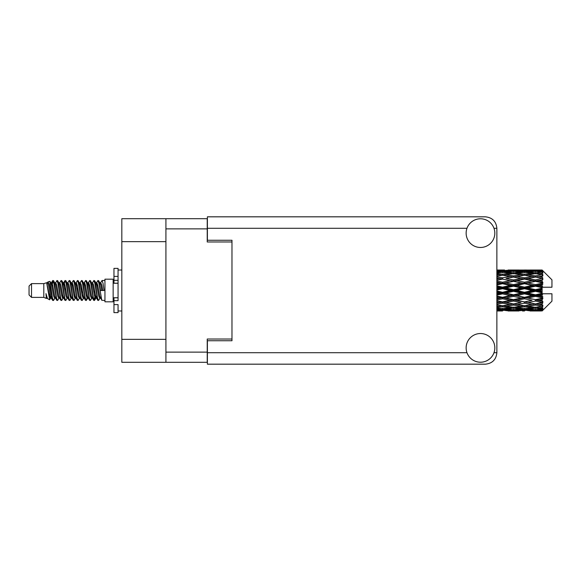 <?xml version="1.0" encoding="UTF-8"?>
<svg xmlns="http://www.w3.org/2000/svg" width="581" height="581" viewBox="0 0 581 581"><rect width="100%" height="100%" fill="white"/><g stroke="black" fill="none" stroke-linecap="round" stroke-linejoin="round"><path stroke-width="0.87" d="M165.919 241.652L121.828 241.652L121.828 218.703L207.228 218.703L207.228 241.979L231.979 241.979L231.979 240.258L231.979 340.742L207.395 340.742L207.395 352.711L466.979 352.711M231.979 340.742L231.979 339.021L207.228 339.021L207.228 362.297L121.828 362.297L121.828 339.348L165.919 339.348M121.828 241.652L121.828 339.348M165.919 362.297L165.919 218.703M480.48 362.217A14.343 14.343 0 0 0 494.823 347.874A14.343 14.343 0 0 0 480.48 333.53A14.343 14.343 0 0 0 466.136 347.874A14.343 14.343 0 0 0 480.48 362.217M480.48 247.47A14.343 14.343 0 0 0 494.823 233.126A14.343 14.343 0 0 0 480.48 218.783A14.343 14.343 0 0 0 466.136 233.126A14.343 14.343 0 0 0 480.48 247.47M231.979 240.258L207.395 240.258L207.395 216.822L485.396 216.822C492.318 217.548 496.145 221.376 496.871 228.289L496.871 352.711C496.145 359.624 492.318 363.452 485.396 364.178L207.395 364.178L207.395 352.711M31.512 297.385L31.512 283.615L29.05 286.077L29.05 294.923L31.512 297.385L43.8 297.385L46.364 298.445L46.829 297.959L46.458 298.278L47.482 298.278M31.512 283.615L43.8 283.615L43.8 297.385M104.943 290.5L104.943 301.808L113.142 301.808L113.142 279.192L104.943 279.192L104.943 290.5M43.8 283.615L46.654 282.744L49.668 299.811L47.504 298.619L45.964 293.601L46.364 298.445M50.075 293.645L49.538 296.049M49.668 299.811L51.578 296.012M47.954 281.894L49.915 281.349L51.324 290.5L51.324 294.327L49.341 284.16L47.954 281.894L47.105 283.041L47.482 282.722L48.506 284.995L50.554 296.005L51.208 297.959L51.912 298.017M91.529 282.722L92.561 282.722L93.839 280.5L94.863 283.426L97.644 300.246L98.734 300.246L100.244 297.69M93.839 280.5L94.638 280.754L95.371 283.426L97.426 297.574L98.45 300.5M96.141 283.31L97.935 280.5L98.959 283.426L101.748 300.246L104.943 300.5M100.382 283.041L102.031 280.5L103.055 283.426L104.086 290.5L100.498 290.5L98.734 280.754L100.753 284.995L101.777 290.5M51.324 294.327L52.856 300.5L53.663 300.246L55.166 297.69M51.324 290.5L52.348 297.574L53.372 300.5M51.578 284.988L52.856 280.5L53.88 283.426L56.669 300.246L57.759 300.246L59.124 297.959M52.856 280.5L53.663 280.754L54.396 283.426L56.444 297.574L57.468 300.5M54.65 282.722L55.674 282.722L56.96 280.5L57.984 283.426L60.765 300.246L61.855 300.246L63.358 297.69M62.145 297.189L62.552 294.603M56.96 280.5L57.759 280.754L58.492 283.426L60.54 297.574L61.564 300.5M62.508 298.017L62.85 296.012M58.746 282.722L59.77 282.722L61.056 280.5L62.08 283.426L64.861 300.246L65.951 300.246L67.316 297.959M61.056 280.5L61.855 280.754L62.588 283.426L64.644 297.574L65.668 300.5M63.866 284.988L65.152 280.5L66.176 283.426L68.965 300.246L70.054 300.246L71.557 297.69M70.337 297.189L70.744 294.603M65.152 280.5L65.951 280.754L66.692 283.426L68.74 297.574L69.764 300.5M70.708 298.017L71.042 296.012M67.599 283.041L69.248 280.5L70.272 283.426L73.061 300.246L74.15 300.246L75.653 297.69M74.441 297.189L74.847 294.603M69.248 280.5L70.054 280.754L70.788 283.426L72.836 297.574L73.86 300.5M74.804 298.017L75.145 296.012M71.557 283.31L73.351 280.5L74.375 283.426L77.157 300.246L78.246 300.246L79.612 297.959M73.351 280.5L74.15 280.754L74.884 283.426L76.932 297.574L77.956 300.5M75.138 282.722L76.169 282.722L77.447 280.5L78.471 283.426L81.253 300.246L82.342 300.246L83.846 297.69M82.633 297.189L83.039 294.603M77.447 280.5L78.246 280.754L78.98 283.426L81.035 297.574L82.059 300.5M82.996 298.017L83.337 296.012M79.887 283.041L81.543 280.5L82.567 283.426L85.356 300.246L86.446 300.246L87.441 296.012M86.729 297.189L87.135 294.603M81.543 280.5L82.342 280.754L83.083 283.426L85.131 297.574L86.155 300.5M83.846 283.31L85.639 280.5L86.663 283.426L89.452 300.246L90.542 300.246L91.907 297.959M85.639 280.5L86.446 280.754L87.179 283.426L89.227 297.574L90.251 300.5M87.949 283.31L89.743 280.5L90.767 283.426L93.548 300.246L94.638 300.246L95.633 296.012M94.093 300.297L95.335 294.603M89.743 280.5L90.542 280.754L91.275 283.426L93.323 297.574L94.347 300.5M51.876 286.397L53.118 280.703M64.164 286.397L64.578 283.811M72.066 284.988L72.407 282.983M72.364 286.397L72.77 283.811M76.162 284.988L76.503 282.983M76.46 286.397L76.866 283.811M84.361 284.988L84.703 282.983M84.659 286.397L85.066 283.811M88.457 284.988L88.799 282.983M88.755 286.397L89.162 283.811M96.657 284.988L96.991 282.983M96.954 286.397L97.361 283.811M97.935 280.5L98.734 280.754M538.899 290.5L542.117 289.745L542.117 291.255L538.899 290.5L535.471 290.5L496.871 298.91M516.945 290.5L524.49 288.728L532.051 290.5L524.49 292.272L516.945 290.5L513.517 290.5L496.871 294.226M496.871 290.057L502.521 288.728L510.082 290.5L502.521 292.272L496.871 290.943M542.117 270.02L538.899 270.049L542.117 270.02L542.937 270.833M542.117 270.332L535.471 270.782L527.926 270.376L542.117 270.332L542.937 271.044L542.117 270.114M542.117 270.797L542.117 271.262L538.899 271.015L542.117 270.797L542.937 271.342L542.117 270.412M542.117 271.872L535.471 272.779L527.926 271.959L535.471 271.276L542.117 271.872L542.937 272.38L542.117 271.262M542.117 272.809L542.117 273.615L538.899 273.201L542.937 273.055L542.117 272.053M542.117 274.573L535.471 275.895L527.926 274.711L535.471 273.644L542.937 274.849L542.117 273.615M542.117 275.931L542.117 277.035L538.899 276.476L542.937 275.859L542.117 274.849M542.117 278.284L535.471 279.933L527.926 278.459L535.471 277.072L542.937 278.306L542.117 277.035M542.117 279.977L542.117 281.298L538.899 280.63L542.937 279.592L542.117 278.633M542.117 282.758L542.117 283.158L535.471 284.632L527.926 282.954L535.471 281.342L542.117 282.758L542.937 282.526L542.117 281.298M542.117 284.675L542.117 286.135L538.899 285.402L542.117 284.675L542.937 284L542.117 283.158M542.117 287.718L542.117 288.147L535.471 289.694L527.926 287.929L535.471 286.186L542.117 287.718L542.117 287.225L542.915 287.225L542.117 286.135M542.915 287.225L551.95 287.225L551.95 279.846L542.567 270.463M542.117 289.745L542.117 288.147M542.117 292.853L542.117 293.282L535.471 294.814L527.926 293.071L535.471 291.306L542.117 292.853L542.117 291.255M542.567 310.537L551.95 301.154L551.95 293.775L542.117 293.775L542.117 293.282M542.117 294.865L542.117 296.325L538.899 295.598L542.117 294.865L542.915 293.775M542.117 297.842L542.117 298.242L535.471 299.658L527.926 298.046L535.471 296.368L542.117 297.842L542.937 297L542.117 296.325M542.117 299.702L542.117 301.023L538.899 300.37L542.117 299.702L542.937 298.474L542.117 298.242M542.117 302.367L535.471 303.928L527.926 302.541L535.471 301.067L542.117 302.367L542.937 301.408L542.117 301.023M542.117 303.965L542.117 305.069L538.899 304.524L542.117 303.965L542.937 302.694L542.117 302.716M542.117 306.151L535.471 307.356L527.926 306.289L535.471 305.105L542.117 306.151L542.937 305.141L542.117 305.069M542.117 307.385L542.117 308.191L538.899 307.799L542.117 307.385L542.937 306.151L542.117 306.427M542.117 308.947L535.471 309.724L527.926 309.041L535.471 308.22L542.117 308.947L542.937 307.945L542.117 308.191M542.117 309.738L542.117 310.203L538.899 309.985L542.117 309.738L542.937 308.62L542.117 309.128M529.988 310.973L535.471 310.988L527.926 310.624L535.471 310.218L542.117 310.588L542.937 309.658L542.117 310.203M542.117 310.588L535.471 310.886M542.117 310.886L538.899 310.951L542.117 310.886L542.937 309.956L542.117 310.668M542.937 310.167L542.117 310.98L542.937 310.167M502.521 310.988L497.045 310.973M508.019 310.973L519 310.973M496.871 310.915L500.466 310.988M496.871 310.523L499.101 310.624L496.871 310.719M500.292 310.334L499.101 310.624M502.521 310.762L502.521 309.818M510.663 310.806L510.082 310.951M513.517 310.988L505.957 310.624L513.517 310.218L521.055 310.624L513.517 310.886M535.471 310.988L540.962 310.973M524.49 310.988L522.428 310.988M496.871 309.847L502.521 309.368L510.082 309.985L502.521 310.457L496.871 310.116M496.871 308.809L499.101 309.041L496.871 309.259M501.316 308.547L499.101 309.041M502.521 309.368L502.521 308.3M511.817 309.579L510.082 309.985M504.758 310.334L505.957 310.624M513.517 310.218L513.517 309.208M522.254 310.334L521.055 310.624M516.364 310.806L516.945 310.951M524.49 310.762L524.49 309.818M532.632 310.806L532.051 310.951M524.49 310.457L516.945 309.985L524.49 309.368L532.051 309.985L524.49 310.457M513.517 309.724L505.957 309.041L513.517 308.22L521.055 309.041L513.517 309.724M496.871 307.56L502.521 306.79L510.082 307.799L502.521 308.685L496.871 308.032M496.871 305.947L499.101 306.289L496.871 306.615M502.521 306.79L502.521 305.657L499.101 306.289M512.754 307.255L510.082 307.799M503.734 308.547L505.957 309.041M513.517 308.22L513.517 307.109M523.278 308.547L521.055 309.041M515.216 309.579L516.945 309.985M524.49 309.368L524.49 308.3M533.779 309.579L532.051 309.985M526.735 310.334L527.926 310.624M535.471 310.218L535.471 309.208M538.318 310.806L538.899 310.951M524.49 308.685L516.945 307.799L524.49 306.79L532.051 307.799L524.49 308.685M513.517 307.356L505.957 306.289L513.517 305.105L521.055 306.289L513.517 307.356M496.871 304.197L502.521 303.188L510.082 304.524L502.521 305.766L496.871 304.843M496.871 302.12L499.101 302.541L496.871 302.962M502.521 303.188L502.521 302.062L496.871 303.064M496.871 299.978L502.521 298.787L510.082 300.37L499.101 302.541M513.517 305.105L513.517 303.965L510.082 304.524L513.517 303.965L516.945 304.524L524.49 303.188L532.051 304.524L524.49 305.766L502.521 302.062L505.957 302.541L513.517 301.067L521.055 302.541L513.517 303.928L505.957 302.541M502.521 305.657L505.957 306.289M524.49 306.79L524.49 305.657L521.055 306.289M514.272 307.255L516.945 307.799M534.716 307.255L532.051 307.799M525.703 308.547L527.926 309.041M535.471 308.22L535.471 307.109M537.171 309.579L538.899 309.985M502.521 301.888L496.871 300.755M496.871 297.552L499.101 298.046L496.871 298.525M502.521 298.787L502.521 297.741L499.101 298.046M513.517 301.067L513.517 299.978L502.521 302.062L496.871 301.009M513.517 299.658L505.957 298.046L513.517 296.368L521.055 298.046L510.082 300.37M513.517 303.928L521.055 302.541M524.49 303.188L524.49 302.062L527.926 302.541M535.471 305.105L535.471 303.965L532.733 304.408L535.471 303.965L538.899 304.524L513.517 299.978L516.945 300.37L524.49 298.787L532.051 300.37L524.49 301.888L516.945 300.37M524.49 305.657L527.926 306.289M536.234 307.255L538.899 307.799M496.871 295.163L502.521 293.863L510.082 295.598L502.521 297.29L496.871 296.027M496.871 292.548L499.101 293.071L496.871 293.587M502.521 293.863L502.521 292.962L499.101 293.071M502.521 297.29L502.521 297.741L505.957 298.046M513.517 296.368L513.517 295.395L510.082 295.598M524.49 298.787L524.49 297.741L513.517 299.978L496.871 296.542M524.49 297.29L516.945 295.598L524.49 293.863L532.051 295.598L524.49 297.29L524.49 297.741L521.055 298.046M524.49 301.888L532.051 300.37M535.471 301.067L535.471 299.978L538.899 300.37M535.471 303.928L542.937 302.694M513.517 294.814L505.957 293.071L513.517 291.306L521.055 293.071L513.517 294.814L513.517 295.395L516.945 295.598M496.871 287.413L499.101 287.929L496.871 288.452M502.521 288.728L502.521 288.038L496.871 289.302M496.871 284.973L502.521 283.71L510.082 285.402L502.521 287.137L502.521 288.038L499.101 287.929M502.521 292.272L502.521 292.962L505.957 293.071M513.517 291.306L513.517 290.5L510.082 290.5M524.49 293.863L524.49 292.962L521.055 293.071M535.471 296.368L535.471 295.395L524.49 297.741L527.926 298.046M535.471 294.814L535.471 295.395L532.051 295.598M535.471 299.658L496.871 291.698M542.937 298.474L535.471 299.978L542.937 301.408M513.517 289.694L505.957 287.929L513.517 286.186L521.055 287.929L513.517 289.694L513.517 290.5L502.521 288.038L505.957 287.929M502.521 287.137L496.871 285.837M496.871 282.475L499.101 282.954L496.871 283.448M502.521 283.71L502.521 283.259L496.871 284.458M496.871 280.245L502.521 279.112L510.082 280.63L502.521 282.213L502.521 283.259L499.101 282.954M513.517 286.186L513.517 285.605L502.521 288.038L496.871 286.774M513.517 284.632L505.957 282.954L513.517 281.342L521.055 282.954L513.517 284.632L513.517 285.605L510.082 285.402M524.49 288.728L524.49 288.038L513.517 290.5L524.49 292.962L527.926 293.071M524.49 287.137L516.945 285.402L524.49 283.71L532.051 285.402L524.49 287.137L524.49 288.038L521.055 287.929M524.49 292.272L524.49 292.962L535.471 295.395L538.899 295.598M535.471 291.306L535.471 290.5L532.051 290.5M542.807 293.775L535.471 295.395L542.937 297M502.521 282.213L496.871 281.022M496.871 278.038L499.101 278.459L496.871 278.88M502.521 279.112L496.871 279.991M496.871 276.157L502.521 275.234L510.082 276.476L502.521 277.812L502.521 278.938L499.101 278.459M513.517 281.342L502.521 283.259L505.957 282.954M513.517 279.933L505.957 278.459L513.517 277.072L521.055 278.459L513.517 279.933L513.517 281.022L510.082 280.63M524.49 283.71L524.49 283.259L513.517 285.605L516.945 285.402M524.49 282.213L516.945 280.63L524.49 279.112L532.051 280.63L524.49 282.213L524.49 283.259L521.055 282.954M535.471 286.186L535.471 285.605L524.49 288.038L527.926 287.929M535.471 284.632L535.471 285.605L532.051 285.402M535.471 289.694L535.471 290.5L496.871 282.09M542.117 289.004L535.471 290.5L542.117 291.996M502.521 277.812L496.871 276.803M496.871 274.385L499.101 274.711L496.871 275.053M496.871 272.968L502.521 272.315L510.082 273.201L502.521 274.21L502.521 275.343L499.101 274.711M513.517 277.072L505.957 278.459M524.49 279.112L510.082 276.476L513.517 277.035L524.49 275.234L532.051 276.476L524.49 277.812L516.945 276.476L513.517 277.035L513.517 275.895L505.957 274.711L513.517 273.644L521.055 274.711L513.517 275.895M524.49 277.812L524.49 278.938L513.517 281.022L516.945 280.63M535.471 277.072L524.49 278.938L521.055 278.459M535.471 281.342L524.49 283.259L527.926 282.954M535.471 279.933L535.471 281.022L532.051 280.63M542.937 284L535.471 285.605L538.899 285.402M502.521 274.21L496.871 273.44M496.871 271.741L499.101 271.959L496.871 272.191M501.316 272.453L499.101 271.959M512.754 273.745L510.082 273.201M502.521 275.343L505.957 274.711M524.49 274.21L516.945 273.201L524.49 272.315L532.051 273.201L524.49 274.21L524.49 275.343L521.055 274.711M542.937 278.306L532.051 276.476L535.471 277.035L538.217 276.592L535.471 277.035L535.471 275.895M542.937 279.592L535.471 281.022L524.49 278.938L527.926 278.459M542.937 282.526L535.471 281.022L538.899 280.63M513.517 272.779L505.957 271.959L513.517 271.276L521.055 271.959L513.517 272.779L513.517 273.891M496.871 270.884L502.521 270.543L510.082 271.015L502.521 271.632L496.871 271.153M496.871 270.281L499.101 270.376L496.871 270.477M500.292 270.666L499.101 270.376M502.521 271.632L502.521 272.7M511.817 271.421L510.082 271.015M503.734 272.453L505.957 271.959M523.278 272.453L521.055 271.959M514.272 273.745L516.945 273.201M534.716 273.745L532.051 273.201M524.49 275.343L527.926 274.711M524.49 271.632L516.945 271.015L524.49 270.543L532.051 271.015L524.49 271.632L524.49 272.7M513.517 270.782L505.957 270.376L521.055 270.376L513.517 270.782L513.517 271.792M502.521 270.012L496.871 270.085M497.045 270.027L504.584 270.012M502.521 270.238L502.521 271.182M510.663 270.194L510.082 270.049M504.758 270.666L505.957 270.376M522.254 270.666L521.055 270.376M515.216 271.421L516.945 271.015M533.779 271.421L532.051 271.015M525.703 272.453L527.926 271.959M535.471 272.779L535.471 273.891M536.234 273.745L538.899 273.201M524.49 270.238L516.945 270.049L532.051 270.049L524.49 270.238L524.49 271.182M524.49 270.012L526.553 270.012M519 270.027L508.019 270.027M516.364 270.194L516.945 270.049M532.632 270.194L532.051 270.049M526.735 270.666L527.926 270.376M535.471 270.782L535.471 271.792M537.171 271.421L538.899 271.015M540.962 270.027L529.988 270.027M538.318 270.194L538.899 270.049M45.964 297.741L46.458 298.278M50.351 282.824L50.925 283.041L51.578 284.995L53.626 296.005L54.65 298.278L55.021 297.959M57.759 280.754L59.77 284.995L61.826 296.005L62.85 298.278L63.22 297.959M64.898 290.5L65.406 287.522M65.951 280.754L67.97 284.995L70.018 296.005L71.042 298.278L72.066 298.278M74.15 280.754L76.169 284.995L78.217 296.005L79.241 298.278L80.265 298.278M81.289 290.5L81.798 287.522M82.342 280.754L84.361 284.995L86.409 296.005L87.433 298.278L87.949 297.69M90.542 280.754L92.561 284.995L94.609 296.005L95.633 298.278L96.657 296.012M45.964 293.601L47.504 298.619M51.063 283.31L51.578 282.722L52.602 284.995L54.65 296.005L56.669 300.246M59.77 282.722L60.802 284.995L62.85 296.005L64.861 300.246M66.946 282.722L67.97 282.722L68.994 284.995L71.042 296.005L73.061 300.246M76.169 282.722L77.193 284.995L79.241 296.005L81.253 300.246M81.798 293.478L82.313 290.5M83.991 283.041L84.361 282.722L85.385 284.995L87.433 296.005L89.452 300.246M92.561 282.722L93.585 284.995L95.633 296.005L97.644 300.246M99.729 282.722L100.753 282.722L101.777 284.995L102.801 290.5M46.654 282.744L49.53 296.005L50.554 298.278L50.925 297.959M53.663 280.754L55.674 284.995L57.722 296.005L58.746 298.278L59.77 298.278M62.85 284.988L63.874 282.722L62.85 282.722L63.874 284.995L65.922 296.005L66.946 298.278L67.97 298.278M70.054 280.754L72.066 284.995L74.114 296.005L75.138 298.278L75.515 297.959M77.193 290.5L77.701 287.522M78.246 280.754L80.265 284.995L82.313 296.005L83.337 298.278L83.708 297.959M86.446 280.754L88.457 284.995L90.505 296.005L91.529 298.278L92.561 298.278M96.286 283.041L96.657 282.722L95.633 282.722L96.657 284.995L98.705 296.005L99.729 298.278L100.099 297.959M55.674 282.722L56.698 284.995L58.746 296.005L60.765 300.246M63.874 282.722L64.898 284.995L66.946 296.005L68.965 300.246M71.695 283.041L72.066 282.722L73.09 284.995L75.138 296.005L77.157 300.246M79.241 282.722L80.265 282.722L81.289 284.995L83.337 296.005L85.356 300.246M87.433 282.722L88.457 282.722L89.481 284.995L91.529 296.005L93.548 300.246M94.093 293.478L94.609 290.5M96.657 282.722L97.681 284.995L99.729 296.005L101.748 300.246M542.807 287.225L496.871 277.936M118.059 297.741L113.963 297.741L113.963 300.66L118.059 300.66L118.059 276.396L113.963 276.396L113.963 268.371L118.059 268.371L118.059 280.34L113.963 280.34L113.963 283.259L118.059 283.259M113.963 300.66L113.963 312.629L118.059 312.629L118.059 304.604L113.963 304.604M113.963 276.396L113.963 280.34M165.919 352.137L207.228 352.137M207.228 228.863L165.919 228.863M493.988 352.711L496.871 352.711M496.871 228.289L493.988 228.289M466.979 228.289L207.395 228.289M118.059 283.223L113.963 283.223M118.059 297.777L113.963 297.777M113.142 299.106L113.963 299.106M511.454 310.988L515.579 310.988M533.416 310.988L537.534 310.988M511.454 270.012L515.579 270.012M533.416 270.012L537.534 270.012M102.031 280.5L104.943 280.5M113.142 281.894L113.963 281.894M49.915 281.349L50.925 283.041M86.446 300.246L87.811 297.959M94.638 300.246L96.003 297.959M50.554 282.722L51.578 282.722M54.65 298.278L55.674 298.278M62.85 298.278L63.874 298.278M83.337 282.722L84.361 282.722M87.433 298.278L88.457 298.278M95.633 298.278L96.657 298.278M51.208 283.041L52.573 280.754M61.855 280.754L63.22 283.041M94.638 280.754L96.003 283.041M46.458 282.722L47.482 282.722M50.554 298.278L51.578 298.278M71.042 282.722L72.066 282.722M75.138 298.278L76.169 298.278M83.337 298.278L84.361 298.278M99.729 298.278L100.753 298.278M51.208 297.959L52.573 300.246M63.496 283.041L64.861 280.754M118.059 310.988L121.828 310.988M118.059 270.012L121.828 270.012"/></g></svg>
